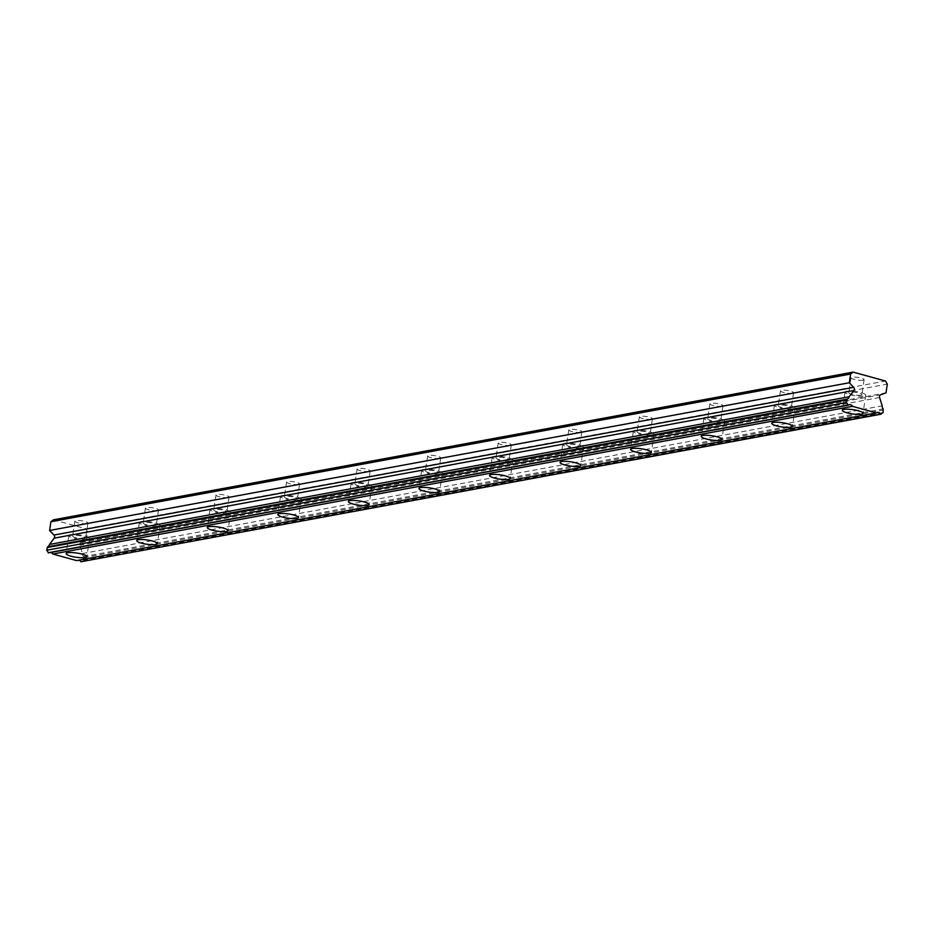 <?xml version="1.0" encoding="UTF-8"?>
<svg xmlns="http://www.w3.org/2000/svg" width="934" height="934" viewBox="0 0 934 934"><rect width="100%" height="100%" fill="white"/><g stroke="black" fill="none" stroke-linecap="round" stroke-linejoin="round"><path stroke-width="0.7" stroke-dasharray="4.67 3.5" d="M84.69 538.544A6.608 1.354 8.4 0 1 77.253 538.054A6.608 1.354 8.4 0 1 72.654 536.058A6.608 1.354 8.4 0 1 73.681 535.509A6.608 1.354 8.4 0 1 81.118 535.999A6.608 1.354 8.4 0 1 85.718 537.996A6.608 1.354 8.4 0 1 84.69 538.544M86.897 523.612A6.608 1.354 8.4 0 1 79.46 523.133A6.608 1.354 8.4 0 1 74.848 521.137A6.608 1.354 8.4 0 1 75.888 520.588A6.608 1.354 8.4 0 1 83.324 521.067A6.608 1.354 8.4 0 1 87.924 523.063A6.608 1.354 8.4 0 1 86.897 523.612M860.868 395.175A6.608 1.354 8.4 0 1 853.419 394.697A6.608 1.354 8.4 0 1 848.819 392.7A6.608 1.354 8.4 0 1 849.847 392.152A6.608 1.354 8.4 0 1 857.295 392.63A6.608 1.354 8.4 0 1 861.895 394.627A6.608 1.354 8.4 0 1 860.868 395.175M863.063 380.255A6.608 1.354 8.4 0 1 855.626 379.764A6.608 1.354 8.4 0 1 851.026 377.768A6.608 1.354 8.4 0 1 852.053 377.219A6.608 1.354 8.4 0 1 859.49 377.71A6.608 1.354 8.4 0 1 864.102 379.706A6.608 1.354 8.4 0 1 863.063 380.255M790.304 408.216A6.608 1.354 8.4 0 1 782.867 407.726A6.608 1.354 8.4 0 1 778.255 405.73A6.608 1.354 8.4 0 1 779.295 405.181A6.608 1.354 8.4 0 1 786.732 405.66A6.608 1.354 8.4 0 1 791.331 407.656A6.608 1.354 8.4 0 1 790.304 408.216M792.511 393.284A6.608 1.354 8.4 0 1 785.062 392.805A6.608 1.354 8.4 0 1 780.462 390.809A6.608 1.354 8.4 0 1 781.501 390.26A6.608 1.354 8.4 0 1 788.938 390.739A6.608 1.354 8.4 0 1 793.538 392.735A6.608 1.354 8.4 0 1 792.511 393.284M719.74 421.246A6.608 1.354 8.4 0 1 712.303 420.767A6.608 1.354 8.4 0 1 707.703 418.759A6.608 1.354 8.4 0 1 708.731 418.21A6.608 1.354 8.4 0 1 716.168 418.701A6.608 1.354 8.4 0 1 720.768 420.697A6.608 1.354 8.4 0 1 719.74 421.246M721.947 406.313A6.608 1.354 8.4 0 1 714.51 405.835A6.608 1.354 8.4 0 1 709.898 403.838A6.608 1.354 8.4 0 1 710.937 403.29A6.608 1.354 8.4 0 1 718.374 403.768A6.608 1.354 8.4 0 1 722.974 405.765A6.608 1.354 8.4 0 1 721.947 406.313M649.177 434.275A6.608 1.354 8.4 0 1 641.74 433.796A6.608 1.354 8.4 0 1 637.14 431.8A6.608 1.354 8.4 0 1 638.167 431.251A6.608 1.354 8.4 0 1 645.604 431.73A6.608 1.354 8.4 0 1 650.204 433.726A6.608 1.354 8.4 0 1 649.177 434.275M651.383 419.354A6.608 1.354 8.4 0 1 643.946 418.864A6.608 1.354 8.4 0 1 639.346 416.868A6.608 1.354 8.4 0 1 640.374 416.319A6.608 1.354 8.4 0 1 647.811 416.809A6.608 1.354 8.4 0 1 652.411 418.806A6.608 1.354 8.4 0 1 651.383 419.354M578.613 447.316A6.608 1.354 8.4 0 1 571.176 446.826A6.608 1.354 8.4 0 1 566.576 444.829A6.608 1.354 8.4 0 1 567.603 444.28A6.608 1.354 8.4 0 1 575.04 444.759A6.608 1.354 8.4 0 1 579.652 446.756A6.608 1.354 8.4 0 1 578.613 447.316M580.82 432.384A6.608 1.354 8.4 0 1 573.383 431.905A6.608 1.354 8.4 0 1 568.783 429.909A6.608 1.354 8.4 0 1 569.81 429.348A6.608 1.354 8.4 0 1 577.247 429.838A6.608 1.354 8.4 0 1 581.847 431.835A6.608 1.354 8.4 0 1 580.82 432.384M508.061 460.345A6.608 1.354 8.4 0 1 500.624 459.855A6.608 1.354 8.4 0 1 496.012 457.858A6.608 1.354 8.4 0 1 497.051 457.31A6.608 1.354 8.4 0 1 504.488 457.8A6.608 1.354 8.4 0 1 509.088 459.797A6.608 1.354 8.4 0 1 508.061 460.345M510.256 445.413A6.608 1.354 8.4 0 1 502.819 444.934A6.608 1.354 8.4 0 1 498.219 442.938A6.608 1.354 8.4 0 1 499.246 442.389A6.608 1.354 8.4 0 1 506.683 442.868A6.608 1.354 8.4 0 1 511.295 444.864A6.608 1.354 8.4 0 1 510.256 445.413M437.497 473.375A6.608 1.354 8.4 0 1 430.06 472.896A6.608 1.354 8.4 0 1 425.46 470.899A6.608 1.354 8.4 0 1 426.488 470.351A6.608 1.354 8.4 0 1 433.925 470.829A6.608 1.354 8.4 0 1 438.525 472.826A6.608 1.354 8.4 0 1 437.497 473.375M439.704 458.454A6.608 1.354 8.4 0 1 432.267 457.964A6.608 1.354 8.4 0 1 427.655 455.967A6.608 1.354 8.4 0 1 428.694 455.418A6.608 1.354 8.4 0 1 436.131 455.909A6.608 1.354 8.4 0 1 440.731 457.905A6.608 1.354 8.4 0 1 439.704 458.454M366.934 486.416A6.608 1.354 8.4 0 1 359.497 485.925A6.608 1.354 8.4 0 1 354.897 483.929A6.608 1.354 8.4 0 1 355.924 483.38A6.608 1.354 8.4 0 1 363.361 483.859A6.608 1.354 8.4 0 1 367.961 485.855A6.608 1.354 8.4 0 1 366.934 486.416M369.14 471.483A6.608 1.354 8.4 0 1 361.703 471.005A6.608 1.354 8.4 0 1 357.103 469.008A6.608 1.354 8.4 0 1 358.131 468.448A6.608 1.354 8.4 0 1 365.568 468.938A6.608 1.354 8.4 0 1 370.168 470.934A6.608 1.354 8.4 0 1 369.14 471.483M296.37 499.445A6.608 1.354 8.4 0 1 288.933 498.954A6.608 1.354 8.4 0 1 284.333 496.958A6.608 1.354 8.4 0 1 285.36 496.409A6.608 1.354 8.4 0 1 292.797 496.9A6.608 1.354 8.4 0 1 297.409 498.896A6.608 1.354 8.4 0 1 296.37 499.445M298.576 484.512A6.608 1.354 8.4 0 1 291.139 484.034A6.608 1.354 8.4 0 1 286.54 482.037A6.608 1.354 8.4 0 1 287.567 481.489A6.608 1.354 8.4 0 1 295.004 481.967A6.608 1.354 8.4 0 1 299.604 483.964A6.608 1.354 8.4 0 1 298.576 484.512M225.806 512.474A6.608 1.354 8.4 0 1 218.369 511.995A6.608 1.354 8.4 0 1 213.769 509.999A6.608 1.354 8.4 0 1 214.797 509.45A6.608 1.354 8.4 0 1 222.234 509.929A6.608 1.354 8.4 0 1 226.845 511.925A6.608 1.354 8.4 0 1 225.806 512.474M228.013 497.553A6.608 1.354 8.4 0 1 220.576 497.063A6.608 1.354 8.4 0 1 215.976 495.067A6.608 1.354 8.4 0 1 217.003 494.518A6.608 1.354 8.4 0 1 224.44 494.997A6.608 1.354 8.4 0 1 229.052 497.005A6.608 1.354 8.4 0 1 228.013 497.553M155.254 525.503A6.608 1.354 8.4 0 1 147.817 525.025A6.608 1.354 8.4 0 1 143.206 523.028A6.608 1.354 8.4 0 1 144.245 522.48A6.608 1.354 8.4 0 1 151.682 522.958A6.608 1.354 8.4 0 1 156.282 524.955A6.608 1.354 8.4 0 1 155.254 525.503M157.449 510.583A6.608 1.354 8.4 0 1 150.012 510.104A6.608 1.354 8.4 0 1 145.412 508.108A6.608 1.354 8.4 0 1 146.44 507.547A6.608 1.354 8.4 0 1 153.888 508.038A6.608 1.354 8.4 0 1 158.488 510.034A6.608 1.354 8.4 0 1 157.449 510.583M70.47 534.633A10.461 2.137 -171.6 0 0 68.836 535.497A10.461 2.137 -171.6 0 0 76.121 538.661A10.461 2.137 -171.6 0 0 87.901 539.432A10.461 2.137 -171.6 0 0 89.536 538.556A10.461 2.137 -171.6 0 0 82.239 535.392A10.461 2.137 -171.6 0 0 70.47 534.633M846.636 391.264A10.461 2.137 -171.6 0 0 845.013 392.14A10.461 2.137 -171.6 0 0 852.298 395.292A10.461 2.137 -171.6 0 0 864.078 396.063A10.461 2.137 -171.6 0 0 865.701 395.187A10.461 2.137 -171.6 0 0 858.416 392.035A10.461 2.137 -171.6 0 0 846.636 391.264M776.084 404.294A10.461 2.137 -171.6 0 0 774.449 405.169A10.461 2.137 -171.6 0 0 781.735 408.333A10.461 2.137 -171.6 0 0 793.515 409.092A10.461 2.137 -171.6 0 0 795.149 408.228A10.461 2.137 -171.6 0 0 787.852 405.064A10.461 2.137 -171.6 0 0 776.084 404.294M705.52 417.335A10.461 2.137 -171.6 0 0 703.886 418.198A10.461 2.137 -171.6 0 0 711.171 421.362A10.461 2.137 -171.6 0 0 722.951 422.133A10.461 2.137 -171.6 0 0 724.586 421.257A10.461 2.137 -171.6 0 0 717.3 418.093A10.461 2.137 -171.6 0 0 705.52 417.335M634.957 430.364A10.461 2.137 -171.6 0 0 633.322 431.239A10.461 2.137 -171.6 0 0 640.619 434.392A10.461 2.137 -171.6 0 0 652.387 435.162A10.461 2.137 -171.6 0 0 654.022 434.287A10.461 2.137 -171.6 0 0 646.737 431.123A10.461 2.137 -171.6 0 0 634.957 430.364M564.393 443.393A10.461 2.137 -171.6 0 0 562.77 444.269A10.461 2.137 -171.6 0 0 570.055 447.433A10.461 2.137 -171.6 0 0 581.824 448.192A10.461 2.137 -171.6 0 0 583.458 447.328A10.461 2.137 -171.6 0 0 576.173 444.164A10.461 2.137 -171.6 0 0 564.393 443.393M493.841 456.434A10.461 2.137 -171.6 0 0 492.206 457.298A10.461 2.137 -171.6 0 0 499.492 460.462A10.461 2.137 -171.6 0 0 511.272 461.233A10.461 2.137 -171.6 0 0 512.894 460.357A10.461 2.137 -171.6 0 0 505.609 457.193A10.461 2.137 -171.6 0 0 493.841 456.434M423.277 469.463A10.461 2.137 -171.6 0 0 421.643 470.339A10.461 2.137 -171.6 0 0 428.928 473.491A10.461 2.137 -171.6 0 0 440.708 474.262A10.461 2.137 -171.6 0 0 442.342 473.386A10.461 2.137 -171.6 0 0 435.046 470.222A10.461 2.137 -171.6 0 0 423.277 469.463M352.713 482.493A10.461 2.137 -171.6 0 0 351.079 483.368A10.461 2.137 -171.6 0 0 358.364 486.532A10.461 2.137 -171.6 0 0 370.144 487.291A10.461 2.137 -171.6 0 0 371.779 486.427A10.461 2.137 -171.6 0 0 364.493 483.263A10.461 2.137 -171.6 0 0 352.713 482.493M282.15 495.534A10.461 2.137 -171.6 0 0 280.515 496.398A10.461 2.137 -171.6 0 0 287.812 499.562A10.461 2.137 -171.6 0 0 299.581 500.332A10.461 2.137 -171.6 0 0 301.215 499.457A10.461 2.137 -171.6 0 0 293.93 496.293A10.461 2.137 -171.6 0 0 282.15 495.534M211.586 508.563A10.461 2.137 -171.6 0 0 209.963 509.427A10.461 2.137 -171.6 0 0 217.248 512.591A10.461 2.137 -171.6 0 0 229.028 513.361A10.461 2.137 -171.6 0 0 230.651 512.486A10.461 2.137 -171.6 0 0 223.366 509.322A10.461 2.137 -171.6 0 0 211.586 508.563M141.034 521.592A10.461 2.137 -171.6 0 0 139.4 522.468A10.461 2.137 -171.6 0 0 146.685 525.632A10.461 2.137 -171.6 0 0 158.465 526.391A10.461 2.137 -171.6 0 0 160.088 525.527A10.461 2.137 -171.6 0 0 152.802 522.363A10.461 2.137 -171.6 0 0 141.034 521.592M53.448 519.818L85.811 528.726L87.609 531.843L86.313 540.564L80.989 542.479A2.207 1.845 79.5 0 0 79.892 545.222L82.496 553.535A3.631 3.047 79.5 0 0 83.465 556.606L83.395 560.33L81.34 561.894M85.811 528.726L885.502 381.025M76.681 560.61A3.631 3.047 -100.5 0 1 77.755 560.143A3.631 3.047 -100.5 0 1 78.923 560.19M48.603 552.881A3.631 3.047 -100.5 0 1 49.677 552.414A3.631 3.047 -100.5 0 1 50.845 552.473M87.609 531.843L887.3 384.131M86.313 540.564L886.016 392.864M82.496 553.535L882.198 405.835M83.465 556.606L883.155 408.905M883.097 412.618L83.395 560.33M83.791 557.668L883.482 409.956M879.583 397.51L79.892 545.222M80.989 542.479L880.68 394.767M74.848 521.137L72.654 536.058M851.026 377.768L848.819 392.7M780.462 390.809L778.255 405.73M709.898 403.838L707.703 418.759M639.346 416.868L637.14 431.8M568.783 429.909L566.576 444.829M498.219 442.938L496.012 457.858M427.655 455.967L425.46 470.899M357.103 469.008L354.897 483.929M286.54 482.037L284.333 496.958M215.976 495.067L213.769 509.999M145.412 508.108L143.206 523.028M68.836 535.497L66.162 553.629M845.013 392.14L842.328 410.259M774.449 405.169L771.776 423.289M703.886 418.198L701.212 436.33M633.322 431.239L630.648 449.359M562.77 444.269L560.085 462.388M492.206 457.298L489.533 475.429M421.643 470.339L418.969 488.459M351.079 483.368L348.405 501.488M280.515 496.398L277.842 514.529M209.963 509.427L207.278 527.558M139.4 522.468L136.726 540.588M87.924 523.063L85.718 537.996M864.102 379.706L861.895 394.627M793.538 392.735L791.331 407.656M722.974 405.765L720.768 420.697M652.411 418.806L650.204 433.726M581.847 431.835L579.652 446.756M511.295 444.864L509.088 459.797M440.731 457.905L438.525 472.826M370.168 470.934L367.961 485.855M299.604 483.964L297.409 498.896M229.052 497.005L226.845 511.925M158.488 510.034L156.282 524.955M77.755 560.143L877.446 412.431M49.677 552.414L849.368 404.714M89.536 538.556L86.85 556.676M865.701 395.187L863.028 413.318M795.149 408.228L792.464 426.348M724.586 421.257L721.912 439.377M654.022 434.287L651.348 452.418M583.458 447.328L580.785 465.447M512.894 460.357L510.221 478.477M442.342 473.386L439.657 491.517M371.779 486.427L369.105 504.547M301.215 499.457L298.541 517.576M230.651 512.486L227.978 530.617M160.088 525.527L157.414 543.646"/><path stroke-width="1.4" d="M67.797 552.753A10.461 2.137 -171.6 0 0 66.162 553.629A10.461 2.137 -171.6 0 0 73.447 556.781A10.461 2.137 -171.6 0 0 85.227 557.551A10.461 2.137 -171.6 0 0 86.85 556.676A10.461 2.137 -171.6 0 0 79.565 553.523A10.461 2.137 -171.6 0 0 67.797 552.753M843.962 409.384A10.461 2.137 -171.6 0 0 842.328 410.259A10.461 2.137 -171.6 0 0 849.625 413.423A10.461 2.137 -171.6 0 0 861.393 414.182A10.461 2.137 -171.6 0 0 863.028 413.318A10.461 2.137 -171.6 0 0 855.742 410.154A10.461 2.137 -171.6 0 0 843.962 409.384M773.399 422.425A10.461 2.137 -171.6 0 0 771.776 423.289A10.461 2.137 -171.6 0 0 779.061 426.453A10.461 2.137 -171.6 0 0 790.841 427.223A10.461 2.137 -171.6 0 0 792.464 426.348A10.461 2.137 -171.6 0 0 785.179 423.184A10.461 2.137 -171.6 0 0 773.399 422.425M702.847 435.454A10.461 2.137 -171.6 0 0 701.212 436.33A10.461 2.137 -171.6 0 0 708.497 439.494A10.461 2.137 -171.6 0 0 720.277 440.253A10.461 2.137 -171.6 0 0 721.912 439.377A10.461 2.137 -171.6 0 0 714.615 436.225A10.461 2.137 -171.6 0 0 702.847 435.454M632.283 448.483A10.461 2.137 -171.6 0 0 630.648 449.359A10.461 2.137 -171.6 0 0 637.934 452.523A10.461 2.137 -171.6 0 0 649.714 453.282A10.461 2.137 -171.6 0 0 651.348 452.418A10.461 2.137 -171.6 0 0 644.063 449.254A10.461 2.137 -171.6 0 0 632.283 448.483M561.719 461.524A10.461 2.137 -171.6 0 0 560.085 462.388A10.461 2.137 -171.6 0 0 567.382 465.552A10.461 2.137 -171.6 0 0 579.15 466.323A10.461 2.137 -171.6 0 0 580.785 465.447A10.461 2.137 -171.6 0 0 573.499 462.283A10.461 2.137 -171.6 0 0 561.719 461.524M491.156 474.554A10.461 2.137 -171.6 0 0 489.533 475.429A10.461 2.137 -171.6 0 0 496.818 478.593A10.461 2.137 -171.6 0 0 508.586 479.352A10.461 2.137 -171.6 0 0 510.221 478.477A10.461 2.137 -171.6 0 0 502.936 475.324A10.461 2.137 -171.6 0 0 491.156 474.554M420.592 487.583A10.461 2.137 -171.6 0 0 418.969 488.459A10.461 2.137 -171.6 0 0 426.254 491.623A10.461 2.137 -171.6 0 0 438.034 492.381A10.461 2.137 -171.6 0 0 439.657 491.517A10.461 2.137 -171.6 0 0 432.372 488.354A10.461 2.137 -171.6 0 0 420.592 487.583M350.04 500.624A10.461 2.137 -171.6 0 0 348.405 501.488A10.461 2.137 -171.6 0 0 355.691 504.652A10.461 2.137 -171.6 0 0 367.471 505.422A10.461 2.137 -171.6 0 0 369.105 504.547A10.461 2.137 -171.6 0 0 361.808 501.383A10.461 2.137 -171.6 0 0 350.04 500.624M279.476 513.653A10.461 2.137 -171.6 0 0 277.842 514.529A10.461 2.137 -171.6 0 0 285.127 517.681A10.461 2.137 -171.6 0 0 296.907 518.452A10.461 2.137 -171.6 0 0 298.541 517.576A10.461 2.137 -171.6 0 0 291.256 514.424A10.461 2.137 -171.6 0 0 279.476 513.653M208.912 526.683A10.461 2.137 -171.6 0 0 207.278 527.558A10.461 2.137 -171.6 0 0 214.575 530.722A10.461 2.137 -171.6 0 0 226.343 531.481A10.461 2.137 -171.6 0 0 227.978 530.617A10.461 2.137 -171.6 0 0 220.693 527.453A10.461 2.137 -171.6 0 0 208.912 526.683M138.349 539.724A10.461 2.137 -171.6 0 0 136.726 540.588A10.461 2.137 -171.6 0 0 144.011 543.751A10.461 2.137 -171.6 0 0 155.78 544.522A10.461 2.137 -171.6 0 0 157.414 543.646A10.461 2.137 -171.6 0 0 150.129 540.482A10.461 2.137 -171.6 0 0 138.349 539.724M879.583 397.51A2.207 1.845 -100.5 0 1 880.68 394.767L886.016 392.864L887.3 384.131L885.502 381.025L853.139 372.106L53.448 519.818L50.903 521.732L49.619 530.465L53.985 535.042A2.207 1.845 79.5 0 1 54.219 538.147L49.455 544.44A3.631 3.047 79.5 0 1 47.692 546.764L46.7 550.231L846.391 402.519L848.294 405.169A3.631 3.047 -100.5 0 1 849.368 404.714A3.631 3.047 -100.5 0 1 852.509 406.337L876.372 412.898A3.631 3.047 -100.5 0 1 877.446 412.431A3.631 3.047 -100.5 0 1 880.587 414.066L883.097 412.618L883.155 408.905A3.631 3.047 -100.5 0 1 882.198 405.835L879.583 397.51M881.031 414.182L80.884 561.766A3.631 3.047 -100.5 0 0 78.923 560.19M50.845 552.473A3.631 3.047 -100.5 0 1 52.818 554.037L76.681 560.61L876.372 412.898M848.294 405.169L48.603 552.881L46.7 550.231M853.139 372.106L850.605 374.032L50.903 521.732M850.605 374.032L849.31 382.753L853.688 387.341A2.207 1.845 -100.5 0 1 853.921 390.447L849.146 396.74A3.631 3.047 -100.5 0 1 847.395 399.052L846.391 402.519M880.587 414.066L80.884 561.766M52.818 554.037L852.509 406.337M849.146 396.74L49.455 544.44M49.619 530.465L849.31 382.753M48.159 552.753L847.85 405.052M847.395 399.052L47.692 546.764M846.788 399.857L47.097 547.558M54.219 538.147L853.921 390.447M853.688 387.341L53.985 535.042"/></g></svg>
